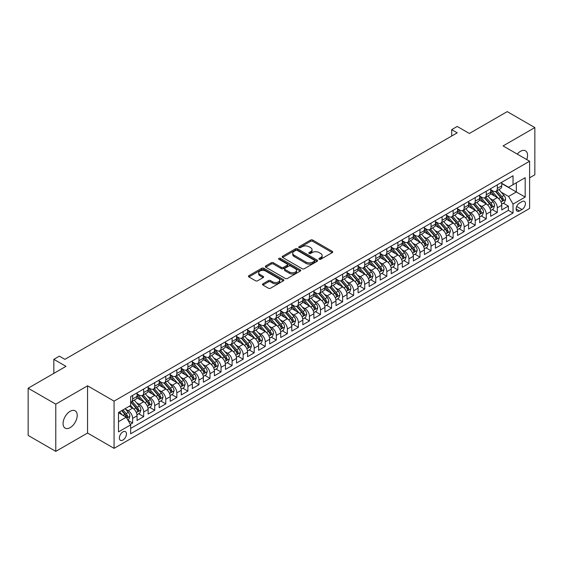 <?xml version="1.0" encoding="UTF-8"?>
<svg xmlns="http://www.w3.org/2000/svg" width="563" height="563" viewBox="0 0 563 563"><rect width="100%" height="100%" fill="white"/><g stroke="black" fill="none" stroke-linecap="round" stroke-linejoin="round"><path stroke-width="0.84" d="M319.214 259.247A1.077 0.619 0 0 0 320.734 259.247L332.261 252.597A1.534 0.887 0 0 0 332.712 251.971A1.534 0.887 0 0 0 332.261 251.344L312.732 240.07A1.534 0.887 0 0 0 310.565 240.07L299.037 246.728A1.077 0.619 0 0 0 298.728 247.164A1.077 0.619 0 0 0 299.037 247.6A1.077 0.619 0 0 0 300.558 247.6L302.049 246.742A4.912 2.836 0 0 1 308.996 246.742L310.621 247.678A4.912 2.836 0 0 1 312.057 249.683A4.912 2.836 0 0 1 310.621 251.689L309.129 252.548A1.077 0.619 0 0 0 308.813 252.991A1.077 0.619 0 0 0 309.129 253.427A1.077 0.619 0 0 0 310.649 253.427L312.141 252.562A4.912 2.836 0 0 1 319.08 252.562L320.706 253.505A4.912 2.836 0 0 1 322.149 255.511A4.912 2.836 0 0 1 320.706 257.516L319.214 258.375A1.077 0.619 0 0 0 318.904 258.811A1.077 0.619 0 0 0 319.214 259.247L319.214 258.375M70.143 427.641A10 5.778 120 0 0 76.681 418.83A10 5.778 120 0 0 75.146 410.814A10 5.778 120 0 0 70.143 411.307A10 5.778 120 0 0 63.612 420.125A10 5.778 120 0 0 65.146 428.14A10 5.778 120 0 0 70.143 427.641M526.771 159.596A10 5.778 120 0 0 525.483 150.814A10 5.778 120 0 0 520.486 151.306A10 5.778 120 0 0 517.235 154.093M122.917 440.055A5.004 2.885 120 0 0 126.182 435.642A5.004 2.885 120 0 0 125.415 431.638A5.004 2.885 120 0 0 122.917 431.884A5.004 2.885 120 0 0 119.645 436.29A5.004 2.885 120 0 0 120.412 440.301A5.004 2.885 120 0 0 122.917 440.055M262.942 283.787A1.534 0.887 0 0 0 262.492 284.414A1.534 0.887 0 0 0 262.942 285.04L268.424 288.2A1.534 0.887 0 0 0 270.592 288.2L283.393 280.81A1.534 0.887 0 0 0 283.843 280.184A1.534 0.887 0 0 0 283.393 279.558L263.864 268.284A1.534 0.887 0 0 0 261.696 268.284L248.895 275.673A1.534 0.887 0 0 0 248.445 276.299A1.534 0.887 0 0 0 248.895 276.926L255.511 280.747A1.534 0.887 0 0 0 257.685 280.747L263.16 277.587A1.534 0.887 0 0 0 263.611 276.961A1.534 0.887 0 0 0 263.16 276.334L259.881 274.441A4.103 2.372 0 0 1 258.677 272.759A4.103 2.372 0 0 1 261.211 270.571A4.103 2.372 0 0 1 265.68 271.084L278.537 278.509A4.103 2.372 0 0 1 279.741 280.184A4.103 2.372 0 0 1 277.207 282.373A4.103 2.372 0 0 1 272.731 281.859L270.592 280.62A1.534 0.887 0 0 0 268.424 280.62L262.942 283.787L262.942 285.04L268.424 281.901L268.424 280.62M529.6 177.817L534.85 174.79L534.85 127.576L507.221 111.622L469.373 133.473L457.212 126.457L451.688 129.645L457.212 132.84L64.893 359.342L59.368 356.147L53.844 359.342L53.844 373.375M55.779 404.164L55.779 451.378L87.554 433.031L87.554 385.817L55.779 404.164L28.15 388.21L65.998 366.358L53.844 359.342M87.554 385.817L114.071 401.13L529.6 161.229L529.6 208.444L114.071 448.345L114.071 401.13M534.85 127.576L503.076 145.916L529.6 161.229M302.155 268.72A1.534 0.887 0 0 0 304.33 268.72L317.131 261.331A1.534 0.887 0 0 0 317.574 260.704A1.534 0.887 0 0 0 317.131 260.078L297.602 248.811A1.534 0.887 0 0 0 295.434 248.811L282.633 256.2A1.534 0.887 0 0 0 282.183 256.827A1.534 0.887 0 0 0 282.633 257.453L302.155 268.72M279.318 259.48A1.077 0.619 0 0 1 280.409 259.634L300.241 271.084L287.461 278.46A1.534 0.887 0 0 1 285.293 278.46L265.764 267.186L265.764 265.933A1.534 0.887 0 0 0 265.314 266.559A1.534 0.887 0 0 0 265.764 267.186M265.764 265.933L271.239 262.773A1.534 0.887 0 0 1 273.414 262.773L281.331 267.348A1.534 0.887 0 0 0 283.499 267.348L287.137 265.25A1.534 0.887 0 0 0 287.58 264.624A1.534 0.887 0 0 0 287.137 263.998L278.889 259.233A1.077 0.619 0 0 1 278.572 258.797A1.077 0.619 0 0 1 279.241 258.227A1.077 0.619 0 0 1 280.409 258.361L300.262 269.818A1.534 0.887 0 0 1 300.712 270.444A1.534 0.887 0 0 1 300.262 271.07L300.262 269.818M55.779 451.378L28.15 435.424L28.15 388.21M130.349 424.34L132.643 423.017L128.054 420.371M125.443 409.104L128.216 410.701A6.249 3.61 60 0 1 132.643 418.358L137.062 415.811L137.062 420.462L143.692 416.634L138.66 413.735M136.492 402.721L139.272 404.325A6.249 3.61 60 0 1 143.692 411.982L148.111 409.428L148.111 414.087L154.741 410.258L149.716 407.352M147.548 396.338L150.321 397.942A6.249 3.61 60 0 1 154.741 405.599L159.16 403.045L159.16 407.703L165.796 403.875L160.765 400.976M158.597 389.962L161.37 391.559A6.249 3.61 60 0 1 165.796 399.216L170.216 396.669L170.216 401.32L176.845 397.492L171.814 394.593M169.646 383.579L172.426 385.183A6.249 3.61 60 0 1 176.845 392.84L181.265 390.286L181.265 394.945L187.894 391.116L182.869 388.21M180.702 377.196L183.475 378.8A6.249 3.61 60 0 1 187.894 386.457L192.314 383.903L192.314 388.561L198.95 384.733L193.918 381.834M191.751 370.82L194.524 372.417A6.249 3.61 60 0 1 198.95 380.074L203.37 377.527L203.37 382.186L209.999 378.357L204.967 375.451M202.807 364.437L205.579 366.041A6.249 3.61 60 0 1 209.999 373.698L214.419 371.144L214.419 375.803L221.048 371.974L216.023 369.068M213.856 358.061L216.628 359.658A6.249 3.61 60 0 1 221.048 367.315L225.467 364.761L225.467 369.419L232.104 365.591L227.072 362.692M224.904 351.678L227.677 353.282A6.249 3.61 60 0 1 232.104 360.939L236.523 358.385L236.523 363.044L243.153 359.215L238.121 356.309M235.96 345.295L238.733 346.899A6.249 3.61 60 0 1 243.153 354.556L247.572 352.002L247.572 356.661L254.202 352.832L249.177 349.933M247.009 338.919L249.782 340.516A6.249 3.61 60 0 1 254.202 348.173L258.621 345.626L258.621 350.277L265.257 346.449L260.226 343.55M258.058 332.536L260.831 334.14A6.249 3.61 60 0 1 265.257 341.797L269.677 339.243L269.677 343.902L276.306 340.073L271.275 337.167M269.114 326.153L271.887 327.757A6.249 3.61 60 0 1 276.306 335.414L280.726 332.86L280.726 337.519L287.355 333.69L282.33 330.791M280.163 319.777L282.936 321.374A6.249 3.61 60 0 1 287.355 329.031L291.775 326.484L291.775 331.143L298.411 327.314L293.379 324.408M291.212 313.394L293.985 314.999A6.249 3.61 60 0 1 298.411 322.655L302.831 320.101L302.831 324.76L309.46 320.931L304.428 318.025M302.268 307.018L305.04 308.615A6.249 3.61 60 0 1 309.46 316.272L313.88 313.718L313.88 318.376L320.509 314.548L315.484 311.649M313.317 300.635L316.089 302.24A6.249 3.61 60 0 1 320.509 309.896L324.928 307.342L324.928 312.001L331.565 308.172L326.533 305.266M324.365 294.252L327.138 295.856A6.249 3.61 60 0 1 331.565 303.513L335.984 300.959L335.984 305.618L342.614 301.789L337.582 298.89M335.421 287.876L338.194 289.473A6.249 3.61 60 0 1 342.614 297.13L347.033 294.583L347.033 299.234L353.663 295.406L348.638 292.507M346.47 281.493L349.243 283.098A6.249 3.61 60 0 1 353.663 290.754L358.082 288.2L358.082 292.859L364.718 289.03L359.687 286.124M357.519 275.11L360.299 276.714A6.249 3.61 60 0 1 364.718 284.371L369.138 281.817L369.138 286.476L375.767 282.647L370.735 279.748M368.575 268.734L371.348 270.331A6.249 3.61 60 0 1 375.767 277.988L380.187 275.441L380.187 280.1L386.816 276.271L381.791 273.365M379.624 262.351L382.397 263.956A6.249 3.61 60 0 1 386.816 271.612L391.236 269.058L391.236 273.717L397.872 269.888L392.84 266.982M390.673 255.975L393.453 257.572A6.249 3.61 60 0 1 397.872 265.229L402.292 262.675L402.292 267.334L408.921 263.505L403.889 260.606M401.729 249.592L404.501 251.197A6.249 3.61 60 0 1 408.921 258.846L413.341 256.299L413.341 260.958L419.97 257.129L414.945 254.223M412.778 243.209L415.55 244.814A6.249 3.61 60 0 1 419.97 252.47L424.389 249.916L424.389 254.575L431.026 250.746L425.994 247.847M423.826 236.833L426.606 238.43A6.249 3.61 60 0 1 431.026 246.087L435.445 243.54L435.445 248.192L442.075 244.363L437.05 241.464M434.882 230.45L437.655 232.055A6.249 3.61 60 0 1 442.075 239.711L446.494 237.157L446.494 241.816L453.124 237.987L448.099 235.081M445.931 224.067L448.704 225.672A6.249 3.61 60 0 1 453.124 233.328L457.543 230.774L457.543 235.433L464.179 231.604L459.148 228.705M456.98 217.691L459.76 219.288A6.249 3.61 60 0 1 464.179 226.945L468.599 224.398L468.599 229.057L475.228 225.228L470.204 222.322M468.036 211.308L470.809 212.913A6.249 3.61 60 0 1 475.228 220.569L479.648 218.015L479.648 222.674L486.277 218.845L481.252 215.939M479.085 204.932L481.858 206.53A6.249 3.61 60 0 1 486.277 214.186L490.697 211.632L490.697 216.291L497.333 212.462L497.333 207.803A6.249 3.61 -120 0 0 492.914 200.154L490.134 198.549M492.301 209.563L497.333 212.462M137.062 415.811A6.249 3.61 -120 0 0 132.643 408.154L129.321 406.24M148.111 409.428A6.249 3.61 -120 0 0 143.692 401.771L136.858 397.823M159.16 403.045A6.249 3.61 -120 0 0 154.741 395.388L147.907 391.447M170.216 396.669A6.249 3.61 -120 0 0 165.796 389.012L158.956 385.064M181.265 390.286A6.249 3.61 -120 0 0 176.845 382.629L170.012 378.681M192.314 383.903A6.249 3.61 -120 0 0 187.894 376.246L181.061 372.305M203.37 377.527A6.249 3.61 -120 0 0 198.95 369.87L192.11 365.922M214.419 371.144A6.249 3.61 -120 0 0 209.999 363.487L203.166 359.539M225.467 364.761A6.249 3.61 -120 0 0 221.048 357.111L214.214 353.163M236.523 358.385A6.249 3.61 -120 0 0 232.104 350.728L225.263 346.78M247.572 352.002A6.249 3.61 -120 0 0 243.153 344.345L236.319 340.404M258.621 345.626A6.249 3.61 -120 0 0 254.202 337.969L247.368 334.021M269.677 339.243A6.249 3.61 -120 0 0 265.257 331.586L258.417 327.638M280.726 332.86A6.249 3.61 -120 0 0 276.306 325.203L269.473 321.262M291.775 326.484A6.249 3.61 -120 0 0 287.355 318.827L280.522 314.879M302.831 320.101A6.249 3.61 -120 0 0 298.411 312.444L291.571 308.496M313.88 313.718A6.249 3.61 -120 0 0 309.46 306.068L302.627 302.12M324.928 307.342A6.249 3.61 -120 0 0 320.509 299.685L313.675 295.737M335.984 300.959A6.249 3.61 -120 0 0 331.565 293.302L324.724 289.361M347.033 294.583A6.249 3.61 -120 0 0 342.614 286.926L335.78 282.978M358.082 288.2A6.249 3.61 -120 0 0 353.663 280.543L346.829 276.595M369.138 281.817A6.249 3.61 -120 0 0 364.718 274.16L357.885 270.219M380.187 275.441A6.249 3.61 -120 0 0 375.767 267.784L368.934 263.836M391.236 269.058A6.249 3.61 -120 0 0 386.816 261.401L379.983 257.453M402.292 262.675A6.249 3.61 -120 0 0 397.872 255.025L391.039 251.077M413.341 256.299A6.249 3.61 -120 0 0 408.921 248.642L402.088 244.694M424.389 249.916A6.249 3.61 -120 0 0 419.97 242.259L413.136 238.318M435.445 243.54A6.249 3.61 -120 0 0 431.026 235.883L424.192 231.935M446.494 237.157A6.249 3.61 -120 0 0 442.075 229.5L435.241 225.552M457.543 230.774A6.249 3.61 -120 0 0 453.124 223.117L446.29 219.176M468.599 224.398A6.249 3.61 -120 0 0 464.179 216.741L457.346 212.793M479.648 218.015A6.249 3.61 -120 0 0 475.228 210.358L468.395 206.41M490.697 211.632A6.249 3.61 -120 0 0 486.277 203.975L479.444 200.034M521.978 201.617L519.543 203.025A4.842 2.794 120 0 0 516.377 207.29A4.842 2.794 120 0 0 517.123 211.174A4.842 2.794 120 0 0 519.543 210.935L521.978 209.527A4.842 2.794 120 0 0 525.138 205.263A4.842 2.794 120 0 0 524.399 201.378A4.842 2.794 120 0 0 521.978 201.617M118.497 421.68L126.232 417.211L130.651 424.868L130.651 433.799L513.027 213.039L513.027 204.109L508.6 196.452L501.19 192.166M130.651 424.868L118.497 431.884L118.497 412.489L130.651 405.473L130.651 396.535L513.027 175.776L513.027 184.706L525.18 177.69L525.18 197.085L513.027 204.109M137.062 393.861L139.272 395.135A6.249 3.61 60 0 0 142.397 395.444L146.816 392.89A6.249 3.61 -120 0 0 148.111 390.032L148.111 386.457M148.111 387.478L150.321 388.751A6.249 3.61 60 0 0 153.446 389.061L157.865 386.514A6.249 3.61 -120 0 0 159.16 383.649L159.16 380.074M159.16 381.095L161.37 382.376A6.249 3.61 60 0 0 164.502 382.685L168.921 380.131A6.249 3.61 -120 0 0 170.216 377.266L170.216 373.698M170.216 374.719L172.426 375.993A6.249 3.61 60 0 0 175.55 376.302L179.97 373.748A6.249 3.61 -120 0 0 181.265 370.89L181.265 367.315M181.265 368.336L183.475 369.617A6.249 3.61 60 0 0 186.599 369.919L191.019 367.372A6.249 3.61 -120 0 0 192.314 364.507L192.314 360.932M192.314 361.96L194.524 363.234A6.249 3.61 60 0 0 197.655 363.543L202.075 360.989A6.249 3.61 -120 0 0 203.37 358.131L203.37 354.556M203.37 355.577L205.579 356.851A6.249 3.61 60 0 0 208.704 357.16L213.124 354.613A6.249 3.61 -120 0 0 214.419 351.748L214.419 348.173M214.419 349.194L216.628 350.475A6.249 3.61 60 0 0 219.753 350.784L224.173 348.23A6.249 3.61 -120 0 0 225.467 345.365L225.467 341.797M225.467 342.818L227.677 344.092A6.249 3.61 60 0 0 230.809 344.401L235.228 341.847A6.249 3.61 -120 0 0 236.523 338.989L236.523 335.414M236.523 336.435L238.733 337.709A6.249 3.61 60 0 0 241.858 338.018L246.277 335.471A6.249 3.61 -120 0 0 247.572 332.606L247.572 329.031M247.572 330.052L249.782 331.333A6.249 3.61 60 0 0 252.907 331.642L257.326 329.088A6.249 3.61 -120 0 0 258.621 326.223L258.621 322.655M258.621 323.676L260.831 324.95A6.249 3.61 60 0 0 263.963 325.259L268.382 322.705A6.249 3.61 -120 0 0 269.677 319.847L269.677 316.272M269.677 317.293L271.887 318.567A6.249 3.61 60 0 0 275.011 318.876L279.431 316.329A6.249 3.61 -120 0 0 280.726 313.464L280.726 309.889M280.726 310.917L282.936 312.191A6.249 3.61 60 0 0 286.06 312.5L290.48 309.946A6.249 3.61 -120 0 0 291.775 307.088L291.775 303.513M291.775 304.534L293.985 305.808A6.249 3.61 60 0 0 297.116 306.117L301.536 303.57A6.249 3.61 -120 0 0 302.831 300.705L302.831 297.13M302.831 298.151L305.04 299.432A6.249 3.61 60 0 0 308.165 299.741L312.585 297.187A6.249 3.61 -120 0 0 313.88 294.322L313.88 290.754M313.88 291.775L316.089 293.049A6.249 3.61 60 0 0 319.214 293.358L323.634 290.804A6.249 3.61 -120 0 0 324.928 287.946L324.928 284.371M324.928 285.392L327.138 286.666A6.249 3.61 60 0 0 330.27 286.975L334.689 284.428A6.249 3.61 -120 0 0 335.984 281.563L335.984 277.988M335.984 279.009L338.194 280.29A6.249 3.61 60 0 0 341.319 280.599L345.738 278.045A6.249 3.61 -120 0 0 347.033 275.18L347.033 271.612M347.033 272.633L349.243 273.907A6.249 3.61 60 0 0 352.368 274.216L356.787 271.662A6.249 3.61 -120 0 0 358.082 268.804L358.082 265.229M358.082 266.25L360.299 267.524A6.249 3.61 60 0 0 363.424 267.833L367.843 265.286A6.249 3.61 -120 0 0 369.138 262.421L369.138 258.846M369.138 259.874L371.348 261.148A6.249 3.61 60 0 0 374.472 261.457L378.892 258.903A6.249 3.61 -120 0 0 380.187 256.045L380.187 252.47M380.187 253.491L382.397 254.765A6.249 3.61 60 0 0 385.521 255.074L389.941 252.527A6.249 3.61 -120 0 0 391.236 249.662L391.236 246.087M391.236 247.108L393.453 248.389A6.249 3.61 60 0 0 396.577 248.698L400.997 246.144A6.249 3.61 -120 0 0 402.292 243.279L402.292 239.711M402.292 240.732L404.501 242.006A6.249 3.61 60 0 0 407.626 242.315L412.046 239.761A6.249 3.61 -120 0 0 413.341 236.903L413.341 233.328M413.341 234.349L415.55 235.623A6.249 3.61 60 0 0 418.675 235.932L423.095 233.385A6.249 3.61 -120 0 0 424.389 230.52L424.389 226.945M424.389 227.966L426.606 229.247A6.249 3.61 60 0 0 429.731 229.556L434.15 227.002A6.249 3.61 -120 0 0 435.445 224.137L435.445 220.569M435.445 221.59L437.655 222.864A6.249 3.61 60 0 0 440.78 223.173L445.199 220.619A6.249 3.61 -120 0 0 446.494 217.761L446.494 214.186M446.494 215.207L448.704 216.481A6.249 3.61 60 0 0 451.829 216.79L456.255 214.243A6.249 3.61 -120 0 0 457.543 211.378L457.543 207.803M457.543 208.831L459.76 210.105A6.249 3.61 60 0 0 462.885 210.414L467.304 207.86A6.249 3.61 -120 0 0 468.599 205.002L468.599 201.427M468.599 202.448L470.809 203.722A6.249 3.61 60 0 0 473.933 204.031L478.353 201.484A6.249 3.61 -120 0 0 479.648 198.619L479.648 195.044M479.648 196.065L481.858 197.346A6.249 3.61 60 0 0 484.982 197.655L489.409 195.101A6.249 3.61 -120 0 0 490.697 192.236L490.697 188.668M130.651 428.443L508.382 210.358L508.382 206.086L501.753 209.915L501.753 205.256A6.249 3.61 -120 0 0 497.333 197.599L490.5 193.651M490.697 189.689L492.914 190.963A6.249 3.61 -120 0 0 496.038 191.272A6.249 3.61 -120 0 0 497.333 188.408L497.333 184.84M496.038 191.272L500.458 188.718A6.249 3.61 -120 0 0 501.753 185.86L501.753 182.285M132.643 395.388L132.643 398.963A6.249 3.61 60 0 1 131.348 401.827A6.249 3.61 60 0 1 130.651 402.081M131.348 401.827L135.767 399.273A6.249 3.61 -120 0 0 137.062 396.408L137.062 392.84M143.692 389.012L143.692 392.58A6.249 3.61 60 0 1 142.397 395.444M154.741 382.629L154.741 386.204A6.249 3.61 60 0 1 153.446 389.061M165.796 376.246L165.796 379.821A6.249 3.61 60 0 1 164.502 382.685M176.845 369.87L176.845 373.438A6.249 3.61 60 0 1 175.55 376.302M187.894 363.487L187.894 367.062A6.249 3.61 60 0 1 186.599 369.919M198.95 357.104L198.95 360.679A6.249 3.61 60 0 1 197.655 363.543M209.999 350.728L209.999 354.303A6.249 3.61 60 0 1 208.704 357.16M221.048 344.345L221.048 347.92A6.249 3.61 60 0 1 219.753 350.784M232.104 337.969L232.104 341.537A6.249 3.61 60 0 1 230.809 344.401M243.153 331.586L243.153 335.161A6.249 3.61 60 0 1 241.858 338.018M254.202 325.203L254.202 328.778A6.249 3.61 60 0 1 252.907 331.642M265.257 318.827L265.257 322.395A6.249 3.61 60 0 1 263.963 325.259M276.306 312.444L276.306 316.019A6.249 3.61 60 0 1 275.011 318.876M287.355 306.061L287.355 309.636A6.249 3.61 60 0 1 286.06 312.5M298.411 299.685L298.411 303.26A6.249 3.61 60 0 1 297.116 306.117M309.46 293.302L309.46 296.877A6.249 3.61 60 0 1 308.165 299.741M320.509 286.926L320.509 290.494A6.249 3.61 60 0 1 319.214 293.358M331.565 280.543L331.565 284.118A6.249 3.61 60 0 1 330.27 286.975M342.614 274.16L342.614 277.735A6.249 3.61 60 0 1 341.319 280.599M353.663 267.784L353.663 271.352A6.249 3.61 60 0 1 352.368 274.216M364.718 261.401L364.718 264.976A6.249 3.61 60 0 1 363.424 267.833M375.767 255.018L375.767 258.593A6.249 3.61 60 0 1 374.472 261.457M386.816 248.642L386.816 252.217A6.249 3.61 60 0 1 385.521 255.074M397.872 242.259L397.872 245.834A6.249 3.61 60 0 1 396.577 248.698M408.921 235.883L408.921 239.451A6.249 3.61 60 0 1 407.626 242.315M419.97 229.5L419.97 233.075A6.249 3.61 60 0 1 418.675 235.932M431.026 223.117L431.026 226.692A6.249 3.61 60 0 1 429.731 229.556M442.075 216.741L442.075 220.309A6.249 3.61 60 0 1 440.78 223.173M453.124 210.358L453.124 213.933A6.249 3.61 60 0 1 451.829 216.79M464.179 203.975L464.179 207.55A6.249 3.61 60 0 1 462.885 210.414M475.228 197.599L475.228 201.174A6.249 3.61 60 0 1 473.933 204.031M486.277 191.216L486.277 194.791A6.249 3.61 60 0 1 484.982 197.655M486.277 214.186L486.277 218.845M475.228 220.569L475.228 225.228M464.179 226.945L464.179 231.604M453.124 233.328L453.124 237.987M442.075 239.711L442.075 244.363M431.026 246.087L431.026 250.746M419.97 252.47L419.97 257.129M408.921 258.846L408.921 263.505M397.872 265.229L397.872 269.888M386.816 271.612L386.816 276.271M375.767 277.988L375.767 282.647M364.718 284.371L364.718 289.03M353.663 290.754L353.663 295.406M342.614 297.13L342.614 301.789M331.565 303.513L331.565 308.172M320.509 309.896L320.509 314.548M309.46 316.272L309.46 320.931M298.411 322.655L298.411 327.314M287.355 329.031L287.355 333.69M276.306 335.414L276.306 340.073M265.257 341.797L265.257 346.449M254.202 348.173L254.202 352.832M243.153 354.556L243.153 359.215M232.104 360.939L232.104 365.591M221.048 367.315L221.048 371.974M209.999 373.698L209.999 378.357M198.95 380.074L198.95 384.733M187.894 386.457L187.894 391.116M176.845 392.84L176.845 397.492M165.796 399.216L165.796 403.875M154.741 405.599L154.741 410.258M143.692 411.982L143.692 416.634M132.643 418.358L132.643 423.017M126.232 417.211L118.497 412.742M508.6 196.452L516.341 191.983L516.341 182.792L525.18 177.69M501.753 183.559L525.18 197.085M501.753 183.306L508.6 187.261L513.027 184.706M87.554 433.031L114.071 448.345M451.688 129.645L451.688 136.028M503.357 203.18L508.382 206.086M508.382 210.358L513.027 213.039M319.643 259.402L320.706 258.79A4.912 2.836 0 0 0 322.149 256.784L322.149 255.511M312.057 249.683L312.057 250.957A4.912 2.836 0 0 1 310.621 252.963L309.559 253.575M332.24 252.611L312.732 241.344A1.534 0.887 0 0 0 310.565 241.344L299.467 247.755M317.11 261.345L297.602 250.085A1.534 0.887 0 0 0 295.434 250.085L282.654 257.46M314.414 261.148A1.077 0.619 0 0 0 314.731 260.704A1.077 0.619 0 0 0 314.414 260.268L297.278 250.373A1.077 0.619 0 0 0 295.758 250.373L294.189 251.281A4.912 2.836 0 0 0 292.746 253.287A4.912 2.836 0 0 0 294.189 255.292L305.899 262.055A4.912 2.836 0 0 0 312.845 262.055L314.414 261.148L314.414 262.421A1.077 0.619 0 0 0 314.731 261.985L314.731 260.704M292.746 253.287L292.746 254.56A4.912 2.836 0 0 0 294.189 256.566L294.189 255.292M314.414 262.421L312.845 263.329A4.912 2.836 0 0 1 305.899 263.329L294.189 256.566M265.785 267.2L271.239 264.047L271.239 262.773M287.58 264.624L287.58 265.898A1.534 0.887 0 0 1 287.137 266.524L283.499 268.621A1.534 0.887 0 0 1 281.331 268.621L273.414 264.047A1.534 0.887 0 0 0 271.239 264.047M289.551 272.091A4.103 2.372 0 0 0 294.02 272.605A4.103 2.372 0 0 0 296.553 270.416A4.103 2.372 0 0 0 295.35 268.741L290.825 266.123A1.534 0.887 0 0 0 288.65 266.123L285.019 268.22A1.534 0.887 0 0 0 284.568 268.847A1.534 0.887 0 0 0 285.019 269.473L289.551 272.091L289.551 273.365A4.103 2.372 0 0 0 294.02 273.878A4.103 2.372 0 0 0 296.553 271.69L296.553 270.416M284.568 268.847L284.568 270.127A1.534 0.887 0 0 0 285.019 270.754L285.019 269.473M289.551 273.365L285.019 270.754M279.741 280.184L279.741 281.458A4.103 2.372 0 0 1 277.207 283.646A4.103 2.372 0 0 1 272.731 283.133L270.592 281.901A1.534 0.887 0 0 0 268.424 281.901M258.677 272.759L258.677 274.04A4.103 2.372 0 0 0 259.881 275.715L259.881 274.441M263.139 277.594L259.881 275.715M283.372 280.824L263.864 269.557A1.534 0.887 0 0 0 261.696 269.557L248.916 276.94M501.661 204.158L504.511 202.511L505.616 199.323A4.145 2.393 -120 0 0 504.005 195.431L498.959 189.583M497.945 198L491.956 191.068A11.957 6.904 -120 0 0 490.697 189.752M494.659 196.058L491.309 192.18A9.923 5.729 -120 0 0 490.697 191.511M495.475 191.497L500.577 197.409A4.145 2.393 60 0 1 502.055 200.266C502.682 201.097 503.118 200.843 503.385 199.499A4.145 2.393 -120 0 0 501.907 196.642L496.855 190.801M495.771 191.399L501.26 197.754A2.111 1.217 60 0 1 501.795 198.577L503.385 199.499M502.055 200.266L502.358 200.752M490.605 210.541L493.462 208.894L494.567 205.699A4.145 2.393 -120 0 0 492.956 201.814L487.903 195.966M486.896 204.383L480.908 197.451A11.957 6.904 -120 0 0 479.648 196.135M483.61 202.434L480.26 198.556A9.923 5.729 -120 0 0 479.648 197.894M484.419 197.88L489.529 203.792A4.145 2.393 60 0 1 491.006 206.642C491.626 207.473 492.069 207.219 492.329 205.875A4.145 2.393 -120 0 0 490.859 203.025L485.806 197.177M484.722 197.782L490.211 204.137A2.111 1.217 60 0 1 490.739 204.96L492.329 205.875M491.006 206.642L491.309 207.135M479.556 216.924L482.414 215.27L483.518 212.082A4.145 2.393 -120 0 0 481.907 208.19L476.854 202.349M475.841 210.766L469.852 203.827A11.957 6.904 -120 0 0 468.599 202.518M472.561 208.817L469.211 204.939A9.923 5.729 -120 0 0 468.599 204.27M473.37 204.256L478.48 210.168A4.145 2.393 60 0 1 479.957 213.025C480.577 213.856 481.02 213.602 481.281 212.258A4.145 2.393 -120 0 0 479.803 209.408L474.757 203.56M473.673 204.158L479.155 210.513A2.111 1.217 60 0 1 479.69 211.343L481.281 212.258M479.957 213.025L480.253 213.518M468.507 223.3L471.358 221.653L472.463 218.465A4.145 2.393 -120 0 0 470.851 214.573L465.805 208.725M464.792 217.142L458.803 210.21A11.957 6.904 -120 0 0 457.543 208.894M461.505 215.2L458.155 211.322A9.923 5.729 -120 0 0 457.543 210.653M462.322 210.639L467.424 216.551A4.145 2.393 60 0 1 468.902 219.401C469.528 220.239 469.964 219.978 470.232 218.641A4.145 2.393 -120 0 0 468.754 215.784L463.701 209.936M462.617 210.541L468.106 216.896A2.111 1.217 60 0 1 468.641 217.719L470.232 218.641M468.902 219.401L469.204 219.894M457.452 229.683L460.309 228.029L461.414 224.841A4.145 2.393 -120 0 0 459.802 220.956L454.749 215.108M453.743 223.525L447.754 216.593A11.957 6.904 -120 0 0 446.494 215.277M450.456 221.576L447.106 217.698A9.923 5.729 -120 0 0 446.494 217.036M451.266 217.015L456.375 222.934A4.145 2.393 60 0 1 457.853 225.784C458.472 226.615 458.915 226.361 459.176 225.017A4.145 2.393 -120 0 0 457.698 222.167L452.652 216.319M451.568 216.924L457.057 223.279A2.111 1.217 60 0 1 457.585 224.102L459.176 225.017M457.853 225.784L458.155 226.277M446.403 236.059L449.26 234.412L450.365 231.224A4.145 2.393 -120 0 0 448.753 227.332L443.7 221.484M442.687 229.901L436.698 222.969A11.957 6.904 -120 0 0 435.445 221.653M439.407 227.959L436.058 224.081A9.923 5.729 -120 0 0 435.445 223.412M440.217 223.398L445.326 229.31A4.145 2.393 60 0 1 446.804 232.167C447.423 232.998 447.866 232.744 448.127 231.4A4.145 2.393 -120 0 0 446.649 228.543L441.603 222.702M440.519 223.3L446.002 229.655A2.111 1.217 60 0 1 446.536 230.478L448.127 231.4M446.804 232.167L447.099 232.653M435.354 242.442L438.204 240.795L439.309 237.6A4.145 2.393 -120 0 0 437.697 233.715L432.651 227.867M431.638 236.284L425.649 229.352A11.957 6.904 -120 0 0 424.389 228.036M428.352 234.342L425.002 230.464A9.923 5.729 -120 0 0 424.389 229.795M429.168 229.781L434.27 235.693A4.145 2.393 60 0 1 435.748 238.543C436.374 239.381 436.811 239.12 437.078 237.776A4.145 2.393 -120 0 0 435.6 234.926L430.547 229.078M429.463 229.683L434.953 236.038A2.111 1.217 60 0 1 435.488 236.861L437.078 237.776M435.748 238.543L436.051 239.036M424.298 248.825L427.155 247.171L428.26 243.983A4.145 2.393 -120 0 0 426.648 240.091L421.596 234.25M420.589 242.667L414.6 235.735A11.957 6.904 -120 0 0 413.341 234.419M417.303 240.718L413.953 236.84A9.923 5.729 -120 0 0 413.341 236.171M418.112 236.157L423.221 242.069A4.145 2.393 60 0 1 424.699 244.926C425.318 245.757 425.762 245.503 426.022 244.159A4.145 2.393 -120 0 0 424.544 241.309L419.498 235.461M418.415 236.066L423.904 242.414A2.111 1.217 60 0 1 424.432 243.244L426.022 244.159M424.699 244.926L425.002 245.419M413.249 255.201L416.106 253.554L417.211 250.366A4.145 2.393 -120 0 0 415.6 246.474L410.547 240.626M409.533 249.043L403.544 242.111A11.957 6.904 -120 0 0 402.292 240.795M406.254 247.101L402.904 243.223A9.923 5.729 -120 0 0 402.292 242.554M407.063 242.54L412.172 248.452A4.145 2.393 60 0 1 413.65 251.309C414.269 252.14 414.713 251.886 414.973 250.542A4.145 2.393 -120 0 0 413.495 247.685L408.449 241.844M407.366 242.442L412.848 248.797A2.111 1.217 60 0 1 413.383 249.62L414.973 250.542M413.65 251.309L413.946 251.795M402.2 261.584L405.05 259.937L406.155 256.742A4.145 2.393 -120 0 0 404.544 252.857L399.498 247.009M398.484 255.426L392.495 248.494A11.957 6.904 -120 0 0 391.236 247.178M395.198 253.477L391.848 249.599A9.923 5.729 -120 0 0 391.236 248.937M396.014 248.923L401.116 254.835A4.145 2.393 60 0 1 402.594 257.685C403.221 258.523 403.657 258.262 403.924 256.918A4.145 2.393 -120 0 0 402.446 254.068L397.394 248.22M396.31 248.825L401.799 255.18A2.111 1.217 60 0 1 402.334 256.003L403.924 256.918M402.594 257.685L402.897 258.178M391.144 267.967L394.001 266.313L395.106 263.125A4.145 2.393 -120 0 0 393.495 259.233L388.442 253.392M387.435 261.809L381.447 254.87A11.957 6.904 -120 0 0 380.187 253.561M384.149 259.86L380.799 255.982A9.923 5.729 -120 0 0 380.187 255.313M384.958 255.299L390.068 261.211A4.145 2.393 60 0 1 391.545 264.068C392.165 264.899 392.608 264.645 392.868 263.301A4.145 2.393 -120 0 0 391.391 260.451L386.345 254.603M385.261 255.201L390.75 261.556A2.111 1.217 60 0 1 391.278 262.386L392.868 263.301M391.545 264.068L391.848 264.561M380.095 274.343L382.953 272.696L384.057 269.508A4.145 2.393 -120 0 0 382.439 265.616L377.393 259.768M376.38 268.185L370.391 261.253A11.957 6.904 -120 0 0 369.138 259.937M373.1 266.243L369.75 262.365A9.923 5.729 -120 0 0 369.138 261.696M373.909 261.682L379.019 267.594A4.145 2.393 60 0 1 380.497 270.444C381.116 271.282 381.559 271.021 381.82 269.684A4.145 2.393 -120 0 0 380.342 266.827L375.296 260.986M374.212 261.584L379.694 267.939A2.111 1.217 60 0 1 380.229 268.762L381.82 269.684M380.497 270.444L380.792 270.937M369.046 280.726L371.897 279.079L373.002 275.884A4.145 2.393 -120 0 0 371.39 271.999L366.344 266.151M365.331 274.568L359.342 267.636A11.957 6.904 -120 0 0 358.082 266.32M362.044 272.619L358.694 268.741A9.923 5.729 -120 0 0 358.082 268.079M362.861 268.058L367.963 273.977A4.145 2.393 60 0 1 369.441 276.827C370.067 277.658 370.503 277.404 370.771 276.06A4.145 2.393 -120 0 0 369.293 273.21L364.24 267.362M363.156 267.967L368.645 274.322A2.111 1.217 60 0 1 369.18 275.145L370.771 276.06M369.441 276.827L369.743 277.32M357.991 287.102L360.848 285.455L361.953 282.267A4.145 2.393 -120 0 0 360.341 278.375L355.288 272.527M354.282 280.944L348.293 274.012A11.957 6.904 -120 0 0 347.033 272.696M350.995 279.002L347.645 275.124A9.923 5.729 -120 0 0 347.033 274.455M351.805 274.441L356.914 280.353A4.145 2.393 60 0 1 358.392 283.21C359.011 284.041 359.454 283.787 359.715 282.443A4.145 2.393 -120 0 0 358.237 279.586L353.191 273.745M352.107 274.343L357.596 280.698A2.111 1.217 60 0 1 358.124 281.521L359.715 282.443M358.392 283.21L358.694 283.696M346.942 293.485L349.799 291.838L350.904 288.643A4.145 2.393 -120 0 0 349.285 284.758L344.239 278.91M343.226 287.327L337.237 280.395A11.957 6.904 -120 0 0 335.984 279.079M339.946 285.385L336.597 281.507A9.923 5.729 -120 0 0 335.984 280.838M340.756 280.824L345.865 286.736A4.145 2.393 60 0 1 347.343 289.586C347.962 290.424 348.406 290.163 348.666 288.819A4.145 2.393 -120 0 0 347.188 285.969L342.142 280.121M341.058 280.726L346.541 287.081A2.111 1.217 60 0 1 347.075 287.904L348.666 288.819M347.343 289.586L347.638 290.079M335.893 299.868L338.743 298.214L339.848 295.026A4.145 2.393 -120 0 0 338.236 291.134L333.19 285.293M332.177 293.71L326.188 286.778A11.957 6.904 -120 0 0 324.928 285.462M328.891 291.761L325.541 287.883A9.923 5.729 -120 0 0 324.928 287.214M329.707 287.2L334.809 293.119A4.145 2.393 60 0 1 336.287 295.969C336.913 296.8 337.35 296.546 337.617 295.202A4.145 2.393 -120 0 0 336.139 292.352L331.086 286.504M330.002 287.109L335.492 293.457A2.111 1.217 60 0 1 336.027 294.287L337.617 295.202M336.287 295.969L336.59 296.462M324.837 306.244L327.694 304.597L328.799 301.409A4.145 2.393 -120 0 0 327.187 297.517L322.135 291.669M321.128 300.086L315.139 293.154A11.957 6.904 -120 0 0 313.88 291.838M317.842 298.144L314.492 294.266A9.923 5.729 -120 0 0 313.88 293.597M318.651 293.583L323.76 299.495A4.145 2.393 60 0 1 325.238 302.352C325.857 303.183 326.301 302.929 326.561 301.585A4.145 2.393 -120 0 0 325.083 298.728L320.037 292.887M318.954 293.485L324.443 299.84A2.111 1.217 60 0 1 324.971 300.663L326.561 301.585M325.238 302.352L325.541 302.838M313.788 312.627L316.645 310.98L317.75 307.785A4.145 2.393 -120 0 0 316.132 303.9L311.086 298.052M310.072 306.469L304.083 299.537A11.957 6.904 -120 0 0 302.831 298.221M306.793 304.52L303.443 300.642A9.923 5.729 -120 0 0 302.831 299.98M307.602 299.966L312.711 305.878A4.145 2.393 60 0 1 314.182 308.728C314.808 309.566 315.252 309.305 315.512 307.961A4.145 2.393 -120 0 0 314.034 305.111L308.988 299.263M307.905 299.868L313.387 306.223A2.111 1.217 60 0 1 313.922 307.046L315.512 307.961M314.182 308.728L314.485 309.221M302.739 319.01L305.589 317.356L306.694 314.168A4.145 2.393 -120 0 0 305.083 310.276L300.037 304.435M299.023 312.852L293.034 305.913A11.957 6.904 -120 0 0 291.775 304.604M295.737 310.903L292.387 307.025A9.923 5.729 -120 0 0 291.775 306.356M296.553 306.342L301.655 312.254A4.145 2.393 60 0 1 303.133 315.111C303.76 315.942 304.196 315.688 304.463 314.344A4.145 2.393 -120 0 0 302.985 311.494L297.933 305.646M296.849 306.244L302.338 312.599A2.111 1.217 60 0 1 302.873 313.429L304.463 314.344M303.133 315.111L303.436 315.604M291.683 325.386L294.54 323.739L295.645 320.551A4.145 2.393 -120 0 0 294.034 316.659L288.981 310.811M287.974 319.228L281.986 312.296A11.957 6.904 -120 0 0 280.726 310.98M284.688 317.286L281.338 313.408A9.923 5.729 -120 0 0 280.726 312.739M285.497 312.725L290.607 318.637A4.145 2.393 60 0 1 292.084 321.487C292.704 322.325 293.147 322.064 293.407 320.727A4.145 2.393 -120 0 0 291.93 317.87L286.884 312.029M285.8 312.627L291.289 318.982A2.111 1.217 60 0 1 291.817 319.805L293.407 320.727M292.084 321.487L292.387 321.98M280.634 331.769L283.492 330.122L284.596 326.927A4.145 2.393 -120 0 0 282.978 323.042L277.932 317.194M276.919 325.611L270.93 318.679A11.957 6.904 -120 0 0 269.677 317.363M273.639 323.662L270.289 319.784A9.923 5.729 -120 0 0 269.677 319.122M274.448 319.101L279.558 325.02A4.145 2.393 60 0 1 281.028 327.87C281.655 328.701 282.098 328.447 282.359 327.103A4.145 2.393 -120 0 0 280.881 324.253L275.835 318.405M274.751 319.01L280.233 325.365A2.111 1.217 60 0 1 280.768 326.188L282.359 327.103M281.028 327.87L281.331 328.363M269.586 338.145L272.436 336.498L273.541 333.31A4.145 2.393 -120 0 0 271.929 329.418L266.883 323.577M265.87 331.987L259.881 325.055A11.957 6.904 -120 0 0 258.621 323.746M262.583 330.045L259.233 326.167A9.923 5.729 -120 0 0 258.621 325.498M263.4 325.484L268.502 331.396A4.145 2.393 60 0 1 269.98 334.253C270.606 335.084 271.042 334.83 271.31 333.486A4.145 2.393 -120 0 0 269.832 330.629L264.779 324.788M263.695 325.386L269.184 331.741A2.111 1.217 60 0 1 269.719 332.564L271.31 333.486M269.98 334.253L270.282 334.739M258.53 344.528L261.387 342.881L262.492 339.686A4.145 2.393 -120 0 0 260.88 335.801L255.827 329.953M254.821 338.37L248.832 331.438A11.957 6.904 -120 0 0 247.572 330.122M251.534 336.428L248.184 332.55A9.923 5.729 -120 0 0 247.572 331.881M252.344 331.867L257.453 337.779A4.145 2.393 60 0 1 258.931 340.629C259.55 341.467 259.993 341.206 260.254 339.869A4.145 2.393 -120 0 0 258.776 337.012L253.73 331.164M252.646 331.769L258.135 338.124A2.111 1.217 60 0 1 258.663 338.947L260.254 339.869M258.931 340.629L259.233 341.122M247.481 350.911L250.338 349.257L251.443 346.069A4.145 2.393 -120 0 0 249.824 342.177L244.778 336.336M243.765 344.753L237.776 337.821A11.957 6.904 -120 0 0 236.523 336.505M240.485 342.804L237.136 338.926A9.923 5.729 -120 0 0 236.523 338.257M241.295 338.243L246.404 344.162A4.145 2.393 60 0 1 247.875 347.012C248.501 347.843 248.945 347.589 249.205 346.245A4.145 2.393 -120 0 0 247.727 343.395L242.681 337.547M241.597 338.152L247.08 344.5A2.111 1.217 60 0 1 247.614 345.33L249.205 346.245M247.875 347.012L248.177 347.505M236.432 357.287L239.282 355.64L240.387 352.452A4.145 2.393 -120 0 0 238.775 348.56L233.729 342.712M232.716 351.129L226.727 344.197A11.957 6.904 -120 0 0 225.467 342.881M229.43 349.187L226.08 345.309A9.923 5.729 -120 0 0 225.467 344.64M230.246 344.626L235.348 350.538A4.145 2.393 60 0 1 236.826 353.395C237.452 354.226 237.889 353.972 238.156 352.628A4.145 2.393 -120 0 0 236.678 349.771L231.625 343.93M230.541 344.528L236.031 350.883A2.111 1.217 60 0 1 236.566 351.706L238.156 352.628M236.826 353.395L237.129 353.881M225.376 363.67L228.233 362.023L229.338 358.828A4.145 2.393 -120 0 0 227.726 354.943L222.674 349.095M221.667 357.512L215.678 350.58A11.957 6.904 -120 0 0 214.419 349.264M218.381 355.563L215.031 351.685A9.923 5.729 -120 0 0 214.419 351.023M219.19 351.009L224.299 356.921A4.145 2.393 60 0 1 225.777 359.771C226.396 360.609 226.84 360.348 227.1 359.004A4.145 2.393 -120 0 0 225.622 356.154L220.576 350.306M219.493 350.911L224.982 357.266A2.111 1.217 60 0 1 225.51 358.089L227.1 359.004M225.777 359.771L226.08 360.264M214.327 370.053L217.184 368.399L218.289 365.211A4.145 2.393 -120 0 0 216.671 361.319L211.625 355.478M210.611 363.895L204.622 356.956A11.957 6.904 -120 0 0 203.37 355.647M207.332 361.946L203.982 358.068A9.923 5.729 -120 0 0 203.37 357.399M208.141 357.385L213.25 363.297A4.145 2.393 60 0 1 214.721 366.154C215.347 366.985 215.791 366.731 216.051 365.387A4.145 2.393 -120 0 0 214.573 362.537L209.527 356.689M208.444 357.287L213.926 363.642A2.111 1.217 60 0 1 214.461 364.472L216.051 365.387M214.721 366.154L215.024 366.647M203.278 376.429L206.128 374.782L207.233 371.594A4.145 2.393 -120 0 0 205.622 367.702L200.576 361.854M199.562 370.271L193.573 363.339A11.957 6.904 -120 0 0 192.314 362.023M196.276 368.329L192.926 364.451A9.923 5.729 -120 0 0 192.314 363.782M197.092 363.768L202.194 369.68A4.145 2.393 60 0 1 203.672 372.53C204.299 373.368 204.735 373.114 205.002 371.77A4.145 2.393 -120 0 0 203.524 368.913L198.472 363.072M197.388 363.67L202.877 370.025A2.111 1.217 60 0 1 203.412 370.848L205.002 371.77M203.672 372.53L203.975 373.023M192.222 382.812L195.079 381.165L196.184 377.97A4.145 2.393 -120 0 0 194.573 374.085L189.52 368.237M188.514 376.654L182.525 369.722A11.957 6.904 -120 0 0 181.265 368.406M185.227 374.705L181.877 370.827A9.923 5.729 -120 0 0 181.265 370.165M186.036 370.144L191.146 376.063A4.145 2.393 60 0 1 192.623 378.913C193.243 379.743 193.686 379.49 193.946 378.146A4.145 2.393 -120 0 0 192.469 375.296L187.423 369.448M186.339 370.053L191.828 376.408A2.111 1.217 60 0 1 192.356 377.231L193.946 378.146M192.623 378.913L192.926 379.406M181.173 389.188L184.031 387.541L185.136 384.353A4.145 2.393 -120 0 0 183.517 380.461L178.471 374.62M177.458 383.03L171.469 376.098A11.957 6.904 -120 0 0 170.216 374.789M174.178 381.088L170.828 377.21A9.923 5.729 -120 0 0 170.216 376.541M174.987 376.527L180.097 382.439A4.145 2.393 60 0 1 181.567 385.296C182.194 386.127 182.637 385.873 182.898 384.529A4.145 2.393 -120 0 0 181.42 381.672L176.374 375.831M175.29 376.429L180.772 382.784A2.111 1.217 60 0 1 181.307 383.607L182.898 384.529M181.567 385.296L181.87 385.782M170.117 395.571L172.975 393.924L174.08 390.729A4.145 2.393 -120 0 0 172.468 386.844L167.422 380.996M166.409 389.413L160.42 382.481A11.957 6.904 -120 0 0 159.16 381.165M163.122 387.471L159.772 383.593A9.923 5.729 -120 0 0 159.16 382.924M163.939 382.91L169.041 388.822A4.145 2.393 60 0 1 170.519 391.672C171.145 392.51 171.581 392.249 171.849 390.912A4.145 2.393 -120 0 0 170.371 388.055L165.318 382.207M164.234 382.812L169.723 389.167A2.111 1.217 60 0 1 170.258 389.99L171.849 390.912M170.519 391.672L170.821 392.165M159.069 401.954L161.926 400.3L163.031 397.112A4.145 2.393 -120 0 0 161.419 393.22L156.366 387.379M155.353 395.796L149.371 388.864A11.957 6.904 -120 0 0 148.111 387.548M152.073 393.847L148.723 389.969A9.923 5.729 -120 0 0 148.111 389.3M152.883 389.286L157.992 395.205A4.145 2.393 60 0 1 159.47 398.055C160.089 398.885 160.532 398.632 160.793 397.288A4.145 2.393 -120 0 0 159.315 394.438L154.269 388.59M153.185 389.195L158.675 395.543A2.111 1.217 60 0 1 159.202 396.373L160.793 397.288M159.47 398.055L159.772 398.548M148.02 408.33L150.877 406.683L151.982 403.495A4.145 2.393 -120 0 0 150.363 399.603L145.317 393.755M144.304 402.172L138.315 395.24A11.957 6.904 -120 0 0 137.062 393.924M141.024 400.23L137.675 396.352A9.923 5.729 -120 0 0 137.062 395.683M141.834 395.669L146.943 401.581A4.145 2.393 60 0 1 148.414 404.438C149.04 405.269 149.484 405.015 149.744 403.671A4.145 2.393 -120 0 0 148.266 400.814L143.22 394.973M142.136 395.571L147.619 401.926A2.111 1.217 60 0 1 148.153 402.749L149.744 403.671M148.414 404.438L148.716 404.924M136.964 414.713L139.821 413.066L140.926 409.871A4.145 2.393 -120 0 0 139.314 405.986L134.268 400.138M133.255 408.555L130.609 405.494M129.969 406.613L129.539 406.113M130.785 402.052L135.887 407.964A4.145 2.393 60 0 1 137.365 410.814C137.991 411.652 138.428 411.391 138.695 410.047A4.145 2.393 -120 0 0 137.217 407.197L132.164 401.349M131.08 401.954L136.57 408.309A2.111 1.217 60 0 1 137.105 409.132L138.695 410.047M137.365 410.814L137.668 411.307M127.829 419.984L128.772 419.442L129.877 416.254A4.145 2.393 -120 0 0 128.265 412.362L125.085 408.682M122.115 414.84L119.56 411.877M118.92 412.989L118.497 412.496M121.657 410.659L124.838 414.34A4.145 2.393 60 0 1 126.316 417.197C126.935 418.027 127.379 417.774 127.639 416.43A4.145 2.393 -120 0 0 126.161 413.58L122.987 409.899M121.918 410.511L125.521 414.685A2.111 1.217 60 0 1 126.049 415.515L127.639 416.43M126.316 417.197L126.619 417.69M128.216 410.701L132.643 408.154M139.272 404.325L143.692 401.771M150.321 397.942L154.741 395.388M161.37 391.559L165.796 389.012M172.426 385.183L176.845 382.629M183.475 378.8L187.894 376.246M194.524 372.417L198.95 369.87M205.579 366.041L209.999 363.487M216.628 359.658L221.048 357.111M227.677 353.282L232.104 350.728M238.733 346.899L243.153 344.345M249.782 340.516L254.202 337.969M260.831 334.14L265.257 331.586M271.887 327.757L276.306 325.203M282.936 321.374L287.355 318.827M293.985 314.999L298.411 312.444M305.04 308.615L309.46 306.068M316.089 302.24L320.509 299.685M327.138 295.856L331.565 293.302M338.194 289.473L342.614 286.926M349.243 283.098L353.663 280.543M360.299 276.714L364.718 274.16M371.348 270.331L375.767 267.784M382.397 263.956L386.816 261.401M393.453 257.572L397.872 255.025M404.501 251.197L408.921 248.642M415.55 244.814L419.97 242.259M426.606 238.43L431.026 235.883M437.655 232.055L442.075 229.5M448.704 225.672L453.124 223.117M459.76 219.288L464.179 216.741M470.809 212.913L475.228 210.358M481.858 206.53L486.277 203.975M492.914 200.154L497.333 197.599M497.333 188.408L501.753 185.86M132.643 398.963L137.062 396.408M143.692 392.58L148.111 390.032M154.741 386.204L159.16 383.649M165.796 379.821L170.216 377.266M176.845 373.438L181.265 370.89M187.894 367.062L192.314 364.507M198.95 360.679L203.37 358.131M209.999 354.303L214.419 351.748M221.048 347.92L225.467 345.365M232.104 341.537L236.523 338.989M243.153 335.161L247.572 332.606M254.202 328.778L258.621 326.223M265.257 322.395L269.677 319.847M276.306 316.019L280.726 313.464M287.355 309.636L291.775 307.088M298.411 303.26L302.831 300.705M309.46 296.877L313.88 294.322M320.509 290.494L324.928 287.946M331.565 284.118L335.984 281.563M342.614 277.735L347.033 275.18M353.663 271.352L358.082 268.804M364.718 264.976L369.138 262.421M375.767 258.593L380.187 256.045M386.816 252.217L391.236 249.662M397.872 245.834L402.292 243.279M408.921 239.451L413.341 236.903M419.97 233.075L424.389 230.52M431.026 226.692L435.445 224.137M442.075 220.309L446.494 217.761M453.124 213.933L457.543 211.378M464.179 207.55L468.599 205.002M475.228 201.174L479.648 198.619M486.277 194.791L490.697 192.236M497.333 207.803L501.753 205.256M516.679 206.473L521.978 209.527M516.116 208.957L519.543 210.935M320.706 258.79L320.706 257.516M309.129 253.427L309.129 252.548M310.621 252.963L310.621 251.689M299.037 247.6L299.037 246.728M310.565 241.344L310.565 240.07M312.732 241.344L312.732 240.07M332.261 252.597L332.261 251.344M282.633 257.453L282.633 256.2M295.434 250.085L295.434 248.811M297.602 250.085L297.602 248.811M317.131 261.331L317.131 260.078M305.899 263.329L305.899 262.055M312.845 263.329L312.845 262.055M273.414 264.047L273.414 262.773M281.331 268.621L281.331 267.348M283.499 268.621L283.499 267.348M287.137 266.524L287.137 265.25M280.409 259.634L280.409 258.361M270.592 281.901L270.592 280.62M272.731 283.133L272.731 281.859M263.16 277.587L263.16 276.334M248.895 276.926L248.895 275.673M261.696 269.557L261.696 268.284M263.864 269.557L263.864 268.284M283.393 280.81L283.393 279.558M501.028 202.033L505.595 199.401M491.956 191.068L492.526 190.737M501.907 196.642L504.005 195.431M498.607 198.549L500.577 197.409M489.979 208.416L494.539 205.784M480.908 197.451L481.478 197.12M490.859 203.025L492.956 201.814M487.551 204.932L489.529 203.792M478.923 214.799L483.49 212.16M469.852 203.827L470.422 203.503M479.803 209.408L481.907 208.19M476.502 211.308L478.48 210.168M467.874 221.175L472.441 218.543M458.803 210.21L459.373 209.879M468.754 215.784L470.851 214.573M465.453 217.691L467.424 216.551M456.825 227.558L461.386 224.926M447.754 216.593L448.324 216.262M457.698 222.167L459.802 220.956M454.397 224.074L456.375 222.934M445.769 233.941L450.337 231.302M436.698 222.969L437.268 222.645M446.649 228.543L448.753 227.332M443.348 230.45L445.326 229.31M434.72 240.317L439.288 237.685M425.649 229.352L426.219 229.021M435.6 234.926L437.697 233.715M432.3 236.833L434.27 235.693M423.672 246.7L428.232 244.06M414.6 235.735L415.17 235.404M424.544 241.309L426.648 240.091M421.244 243.216L423.221 242.069M412.616 253.083L417.183 250.444M403.544 242.111L404.114 241.78M413.495 247.685L415.6 246.474M410.195 249.592L412.172 248.452M401.567 259.459L406.127 256.827M392.495 248.494L393.065 248.163M402.446 254.068L404.544 252.857M399.146 255.975L401.116 254.835M390.518 265.842L395.078 263.202M381.447 254.87L382.017 254.546M391.391 260.451L393.495 259.233M388.09 262.351L390.068 261.211M379.462 272.218L384.029 269.586M370.391 261.253L370.961 260.922M380.342 266.827L382.439 265.616M377.041 268.734L379.019 267.594M368.413 278.601L372.973 275.969M359.342 267.636L359.912 267.305M369.293 273.21L371.39 271.999M365.992 275.117L367.963 273.977M357.357 284.984L361.925 282.344M348.293 274.012L348.863 273.688M358.237 279.586L360.341 278.375M354.936 281.493L356.914 280.353M346.308 291.36L350.876 288.728M337.237 280.395L337.807 280.064M347.188 285.969L349.285 284.758M343.887 287.876L345.865 286.736M335.259 297.743L339.82 295.103M326.188 286.778L326.758 286.447M336.139 292.352L338.236 291.134M332.839 294.259L334.809 293.119M324.204 304.126L328.771 301.486M315.139 293.154L315.709 292.823M325.083 298.728L327.187 297.517M321.783 300.635L323.76 299.495M313.155 310.502L317.722 307.87M304.083 299.537L304.653 299.206M314.034 305.111L316.132 303.9M310.734 307.018L312.711 305.878M302.106 316.885L306.666 314.245M293.034 305.913L293.604 305.589M302.985 311.494L305.083 310.276M299.685 313.394L301.655 312.254M291.05 323.261L295.617 320.629M281.986 312.296L282.556 311.965M291.93 317.87L294.034 316.659M288.629 319.777L290.607 318.637M280.001 329.644L284.568 327.012M270.93 318.679L271.5 318.348M280.881 324.253L282.978 323.042M277.58 326.16L279.558 325.02M268.952 336.027L273.512 333.387M259.881 325.055L260.451 324.731M269.832 330.629L271.929 329.418M266.531 332.536L268.502 331.396M257.896 342.403L262.464 339.771M248.832 331.438L249.402 331.107M258.776 337.012L260.88 335.801M255.475 338.919L257.453 337.779M246.847 348.786L251.415 346.146M237.776 337.821L238.346 337.49M247.727 343.395L249.824 342.177M244.426 345.302L246.404 344.162M235.798 355.169L240.359 352.529M226.727 344.197L227.297 343.866M236.678 349.771L238.775 348.56M233.378 351.678L235.348 350.538M224.743 361.545L229.31 358.912M215.678 350.58L216.241 350.249M225.622 356.154L227.726 354.943M222.322 358.061L224.299 356.921M213.694 367.928L218.261 365.288M204.622 356.956L205.192 356.632M214.573 362.537L216.671 361.319M211.273 364.437L213.25 363.297M202.645 374.304L207.205 371.671M193.573 363.339L194.144 363.008M203.524 368.913L205.622 367.702M200.224 370.82L202.194 369.68M191.589 380.687L196.156 378.055M182.525 369.722L183.088 369.391M192.469 375.296L194.573 374.085M189.168 377.203L191.146 376.063M180.54 387.07L185.107 384.43M171.469 376.098L172.039 375.774M181.42 381.672L183.517 380.461M178.119 383.579L180.097 382.439M169.491 393.446L174.051 390.813M160.42 382.481L160.99 382.15M170.371 388.055L172.468 386.844M167.07 389.962L169.041 388.822M158.435 399.829L163.003 397.189M149.371 388.864L149.934 388.533M159.315 394.438L161.419 393.22M156.014 396.345L157.992 395.205M147.386 406.212L151.954 403.572M138.315 395.24L138.885 394.909M148.266 400.814L150.363 399.603M144.965 402.721L146.943 401.581M136.337 412.588L140.898 409.955M137.217 407.197L139.314 405.986M133.917 409.104L135.887 407.964M126.752 418.119L129.849 416.331M126.161 413.58L128.265 412.362M123.051 415.374L124.838 414.34"/></g></svg>

